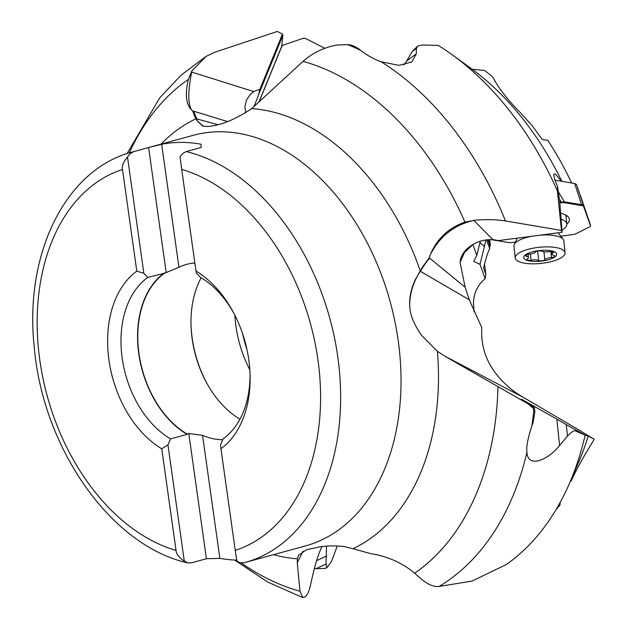 <?xml version="1.0" encoding="UTF-8"?>
<svg xmlns="http://www.w3.org/2000/svg" width="629" height="629" viewBox="0 0 629 629"><rect width="100%" height="100%" fill="white"/><g stroke="black" fill="none" stroke-linecap="round" stroke-linejoin="round"><path stroke-width="0.94" d="M571.651 182.992A268.992 184.824 -105.3 0 0 547.749 140.228L542.324 139.607L532.016 125.462L520.144 112.402C507.603 99.854 498.506 88.099 492.869 77.155A268.992 184.824 -105.3 0 0 484.621 70.464L472.175 69.245L468.259 66.399M489.7 239.641L490.408 245.522L488.324 239.704M486.563 239.869L489.692 248.612A28.376 2.115 82.6 0 1 489.865 245.758L490.408 245.522M561.461 230.442L557.38 190.854L557.616 186.727A16.079 1.195 82.6 0 0 559.59 199.802L562.122 232.298L561.461 230.442L505.457 220.936C496.501 219.513 486.374 219.262 475.076 220.189L464.949 222.123A275.518 189.305 -105.3 0 0 303.021 61.375L251.765 108.558C235.325 119.526 220.661 125.501 207.774 126.476L202.766 126.17L197.207 120.87L194.864 116.837L192.608 110.869L193.999 111.294A56.736 19.562 -74.4 0 0 196.051 117.183L197.113 118.975L217.65 124.613M303.021 61.375C312.92 52.71 324.281 47.254 337.105 45.005L347.703 44.643C350.817 44.659 354.552 46.098 358.915 48.976L360.629 50.367C367.761 55.714 374.617 59.519 381.198 61.799L399.006 65.361L411.909 61.917L416.288 53.897L416.437 48.464L412.262 51.531L406.719 60.934L416.288 53.897M404.077 64.96L406.719 60.934M557.38 190.854A292.414 200.91 -105.3 0 0 452.023 54.644A292.414 200.91 -105.3 0 0 438.232 45.374L422.035 44.997L417.695 46.066L412.262 51.531M472.175 69.245A268.992 184.824 74.7 0 1 561.862 181.356M561.288 181.262L555.989 174.689L554.306 173.785L553.669 174.642L554.975 180.295L557.616 186.727M417.695 46.066L416.437 48.464M562.122 232.298L498.137 240.632A16.409 5.307 174 0 0 492.916 239.72C482.412 239.169 473.37 242.621 465.782 250.083L463.141 253.393L460.687 258.204L460.082 262.395L464.399 252.583L472.906 244.532L476.813 255.476L480.336 241.166M487.75 239.751L489.842 245.585M489.692 248.612C487.845 252.481 486.044 257.953 484.291 265.029L483.575 268.056L485.863 274.456L484.519 264.094M474.085 311.953L473.464 303.194C473.7 293.177 477.584 285.008 485.116 278.678L485.863 274.456M197.113 118.975L196.232 118.708L197.317 120.894L203.356 126.311M429.67 258.126A56.736 52.246 -57.2 0 0 422.869 267.435L420.369 271.233A56.571 5.394 32.7 0 1 420.361 271.225L417.892 275.18C412.616 284.45 409.888 294.325 409.707 304.806C409.109 290.574 416.091 277.955 416.28 277.939L422.452 267.16L429.19 257.796L465.114 287.186L460.082 262.395M464.949 222.123C448.446 227.879 436.841 238.871 430.142 255.099L429.19 257.796M420.667 271.469L469.313 299.86L469.069 299.16M525.781 398.786L523.234 397.324C511.463 390.515 501.769 381.819 494.166 371.236C484.967 358.349 480.839 343.788 481.775 327.544L469.32 299.86L465.114 287.186M409.707 304.806C409.731 313.95 413.701 324.171 421.634 335.454L437.407 351.297L444.499 355.983L528.258 403.975L533.125 408.229L532.952 406.554L534.343 407.262L521.402 399.132L556.83 419.111L559.582 445.45L567.5 436.125L566.304 424.638L556.83 419.111M485.698 239.979A14.192 2.492 100.8 0 1 484.401 246.395L479.99 264.345L485.116 278.678M479.99 264.345L473.7 261.381L476.813 255.476M484.401 246.395L479.958 242.692M191.035 325.468A94.594 64.999 -105.3 0 0 192.199 338.237A94.594 64.999 -105.3 0 0 206.91 383.376M239.956 419.221A90.104 61.909 74.7 0 1 206.548 382.723A90.104 61.909 74.7 0 1 192.199 339.094A90.104 61.909 74.7 0 1 191.059 326.207A90.104 61.909 74.7 0 1 201.186 277.782M194.848 262.977A90.104 61.909 -105.3 0 0 186.609 264.384A90.104 61.909 -105.3 0 0 178.951 267.294L161.661 144.261A212.838 146.243 74.7 0 1 200.989 144.198L201.186 147.453L186.208 151.565L183.063 153.232L180.492 156.259L180.083 156.983L181.695 169.398A198.654 136.493 74.7 0 1 317.92 359.709A198.654 136.493 74.7 0 1 235.238 550.367L236.858 560.982L240.011 562.719L243.997 562.766A212.838 146.243 74.7 0 0 245.074 562.475L305.466 545.925A212.838 146.243 -105.3 0 0 398.181 340.415A212.838 146.243 -105.3 0 0 192.938 135.384L132.554 151.935A212.838 146.243 74.7 0 1 133.631 151.644L129.951 153.791L127.506 157.069L143.837 273.253L147.862 277.42L164.491 273.238A90.104 61.909 -105.3 0 0 139.001 353.671A90.104 61.909 -105.3 0 0 187.08 433.994L187.127 434.348A90.434 62.137 74.7 0 1 138.773 353.671A90.434 62.137 74.7 0 1 164.436 272.876M164.491 273.238L178.951 267.294M161.661 144.261L148.609 147.54L166.213 272.766M148.609 147.54L133.631 151.644M184.289 561.06C179.053 557.648 176.301 554.118 176.041 550.461L161.755 448.791L167.959 444.876L184.289 561.06L187.788 562.9L191.42 562.845L206.406 558.741L188.802 433.523L187.08 433.994M187.127 434.348L170.561 438.893L167.959 444.876M188.802 433.523L202.562 435.331A90.104 61.909 -105.3 0 0 222.745 439.71M206.406 558.741L219.859 558.363L202.562 435.331M236.716 560.125A212.838 146.243 74.7 0 1 219.859 558.363M249.988 372.478A90.434 62.137 -105.3 0 1 223.13 438.806L220.535 444.789L220.952 448.705A99.893 68.632 -105.3 0 0 250.051 374.098A99.893 68.632 -105.3 0 0 232.879 311.449A99.893 68.632 -105.3 0 0 195.989 271.068L181.695 169.398M233.65 312.872A90.434 62.137 -105.3 0 0 200.439 277.334L196.413 273.167L195.989 271.068M235.238 550.367L220.952 448.705M176.041 550.461A198.654 136.493 74.7 0 1 39.824 360.15A198.654 136.493 74.7 0 1 122.506 169.492C121.743 165.907 123.41 161.763 127.506 157.069M122.506 169.492L136.792 271.162A99.893 68.632 -105.3 0 0 108.951 360.04A99.893 68.632 -105.3 0 0 161.755 448.791M136.792 271.162L143.837 273.253M147.862 277.42A90.434 62.137 -105.3 0 0 122.199 358.216A90.434 62.137 -105.3 0 0 170.561 438.893M437.407 351.297A229.734 157.848 74.7 0 1 353.011 548.716L345.4 546.86C345.4 546.428 331.011 544.981 319.398 546.947L306.504 549.707L298.484 555.407L297.415 558.827L297.258 562.735L300.002 591.26L302.746 597.55L305.301 596.835L307.455 593.925C308.682 591.991 309.908 588.162 311.127 582.423C314.626 565.817 318.274 553.874 322.064 546.593M337.286 545.972L331.412 561.595L327.119 567.405L325.374 568.427L316.143 568.663L326.034 564.032L326.49 546.161M314.39 568.38L316.143 568.663M326.687 567.814L326.034 564.032M353.011 548.716L370.89 553.685C387.582 556.295 402.175 562.806 414.668 573.208A275.518 189.305 -105.3 0 0 497.971 386.78M569.504 483.284A292.414 200.91 -105.3 0 0 585.119 435.182L588.201 436.039A268.992 184.824 74.7 0 1 578.594 462.339L569.504 483.284A292.414 200.91 -105.3 0 1 506.235 564.598L471.931 581.117L439.113 586.44C433.861 587.069 427.917 584.577 421.265 578.979L414.668 573.208M526.96 452.4L526.937 452.172C526.135 447.29 527.778 438.523 531.882 425.872L533.085 422.46L534.839 412.003L533.125 408.229M588.201 436.039L594.271 439.333L577.225 428.986M585.119 435.182L566.304 424.638M532.952 406.554L528.258 403.975M571.108 481.146C576.29 469.674 584.011 455.742 594.271 439.333M575.81 430.071L575.92 431.14L584.766 434.985M575.92 431.14C574.474 430 571.667 431.659 567.5 436.125M439.113 586.44A292.414 200.91 74.7 0 0 526.937 452.172C527.645 468.605 547.985 460.239 559.582 445.45M555.973 509.765A268.992 184.824 -105.3 0 0 559.967 504.945L560.235 502.296M558.804 504.883L559.967 504.945M258.904 102.126L281.698 46.389L282.838 35.366A1.895 0.7 -157.8 0 0 282.822 35.216L282.468 34.092L277.295 31.45L214.686 52.278L206.178 56.335L191.916 70.873L188.354 79.427C184.918 94.193 185.995 104.406 191.593 110.059L192.608 110.869M282.468 34.092L259.722 89.703A16.409 14.852 53.7 0 0 253.825 91.606L250.774 93.918L246.379 100.129L244.862 107.072L245.853 112.858M254.391 106.317A28.226 10.481 22.2 0 1 254.108 106.136A23.894 2.398 109.9 0 0 258.582 94.68L258.826 93.894A20.922 5.747 105.7 0 0 259.722 89.703M227.462 121.546L193.999 111.294M561.233 219.199A29.799 9.639 -6 0 1 566.823 224.018A29.799 9.639 -6 0 1 562.011 230.088M565.062 252.748A25.066 8.114 -6 0 1 541.954 263.307A25.066 8.114 -6 0 1 515.34 258.574A25.066 8.114 -6 0 1 515.198 257.953A25.066 8.114 -6 0 1 538.306 247.394A25.066 8.114 -6 0 1 564.921 252.119A25.066 8.114 -6 0 1 565.062 252.748L563.82 240.797A25.066 8.114 174 0 0 563.67 240.176A25.066 8.114 174 0 0 563.159 239.256A25.066 8.114 174 0 0 540.405 235.128M531.843 236.245A25.066 8.114 174 0 0 514.278 244.359A25.066 8.114 174 0 0 513.948 246.002L515.198 257.953M535.594 251.977A6.62 2.146 -6 0 1 528.903 254.218A3.31 1.069 174 0 0 526.795 254.619A3.31 1.069 174 0 0 525.459 255.649A3.31 1.069 174 0 0 526.442 256.286A6.62 2.146 -6 0 1 528.415 257.568A6.62 2.146 -6 0 1 527.377 258.904A3.31 1.069 174 0 0 526.858 259.565A3.31 1.069 174 0 0 526.874 259.651A3.31 1.069 174 0 0 531.033 260.178A6.62 2.146 -6 0 1 538.66 260.555A3.31 1.069 174 0 0 540.272 260.893A3.31 1.069 174 0 0 544.777 259.753A6.62 2.146 -6 0 1 551.468 257.513A3.31 1.069 174 0 0 553.575 257.112A3.31 1.069 174 0 0 554.912 256.082A3.31 1.069 174 0 0 553.929 255.445A6.62 2.146 -6 0 1 551.955 254.163A6.62 2.146 -6 0 1 552.993 252.827A3.31 1.069 174 0 0 553.512 252.166A3.31 1.069 174 0 0 553.489 252.08A3.31 1.069 174 0 0 549.329 251.553A6.62 2.146 -6 0 1 541.711 251.183A3.31 1.069 174 0 0 538.408 250.916A3.31 1.069 174 0 0 535.594 251.977M590.427 225.119L576.439 184.407L574.686 183.495L554.935 180.201M574.686 183.495L581.864 205.62A4.733 1.533 -6 0 1 583.602 206.485L590.482 225.717L583.515 205.604L581.77 204.732L564.811 201.901L559.826 202.098M590.482 225.717A4.733 1.533 -6 0 1 590.513 225.842A4.733 1.533 -6 0 1 589.491 226.943L575.983 233.744A4.733 1.533 -6 0 1 572.83 234.609L560.769 236.182M491.273 239.641A4.733 1.533 -6 0 0 491.579 239.696L508.531 242.535A4.733 1.533 -6 0 0 511.99 242.535L515.379 242.094M558.23 191.483L564.905 202.79A4.733 1.533 -6 0 0 561.445 202.79L559.92 202.986M564.905 202.79L581.864 205.62M566.823 224.034A32.873 10.638 174 0 0 569.284 218.617A32.873 10.638 174 0 0 569.221 218.428A32.873 10.638 174 0 0 560.801 213.176M566.91 215.723A31.702 10.261 -6 0 1 566.069 216.824M282.673 45.524L281.643 46.522M259.565 101.489A4.733 4.285 -126.3 0 1 259.887 99.972L281.509 47.104A4.733 4.285 -126.3 0 1 282.83 45.398A4.733 4.285 -126.3 0 1 283.891 44.848L302.73 38.463A4.733 4.285 -126.3 0 1 306.126 38.762L324.816 48.307M381.198 61.799A292.414 200.91 74.7 0 1 505.457 220.936M347.703 44.643A292.414 200.91 74.7 0 1 360.629 50.367M475.076 220.189L473.857 220.417L492.916 239.72M251.765 108.558A229.734 157.848 74.7 0 1 420.384 271.162M473.747 220.307A56.759 13.461 -100.7 0 1 473.857 220.417C453.965 224.985 439.396 236.543 430.142 255.099M523.234 397.324L444.499 355.983M246.93 349.386A90.812 62.397 74.7 0 1 242.794 334.306M249.831 369.828A94.594 64.999 74.7 0 1 235.946 326.247A94.594 64.999 74.7 0 1 234.869 315.231M186.208 151.565A212.838 146.243 74.7 0 1 337.797 356.965A212.838 146.243 74.7 0 1 245.074 562.475L243.918 562.782M161.032 144.127A229.734 157.848 74.7 0 1 196.169 118.669M297.415 558.827A229.734 157.848 74.7 0 1 273.552 554.668M241.284 562.979A275.518 189.305 -105.3 0 0 300.002 591.26M303.115 551.051L297.258 562.735M326.6 555.989L316.576 560.683M533.903 409.015A292.414 200.91 74.7 0 1 531.882 425.872M577.469 429.135L524.555 398.078M188.354 79.427A275.518 189.305 -105.3 0 0 129.291 152.886M191.916 70.873L191.672 72.052L253.825 91.606M258.826 93.894L282.822 35.216M282.838 35.366L258.582 94.68M191.593 110.059C187.843 103.84 187.867 91.174 191.672 72.052A56.759 18.728 -168.1 0 1 191.302 71.934M556.555 253.731A16.551 5.354 -6 0 1 542.033 261.043A16.551 5.354 -6 0 1 523.815 258A16.551 5.354 -6 0 1 538.33 250.688A16.551 5.354 -6 0 1 556.555 253.731M526.292 254.816L526.442 256.286M552.993 252.827L552.867 251.624M551.468 257.513L550.823 251.396M544.777 259.753L543.943 251.781M538.66 260.555L537.669 251.042M531.033 260.178L530.396 254.045M559.464 199.157L561.21 201.917M583.531 205.644L576.439 184.407M580.543 195.886L590.379 224.781M561.445 202.79L561.351 201.901M583.515 205.604L583.602 206.485M468.353 66.47L452.023 54.644M411.35 62.302L411.901 61.901M132.554 151.935C64.968 169.264 24.256 254.651 34.194 346.555C42.575 447.447 110.539 545.783 187.678 562.876M234.593 560.046L267.545 581.982L302.525 597.464M534.343 407.262L534.839 412.003M525.671 398.723L577.273 429.017M205.62 56.689L181.168 75.134L159.758 97.802L127.097 153.586M566.823 224.018L565.888 215.102M517.305 238.132L514.278 244.359M558.151 232.816L563.159 239.256M551.664 251.403L551.955 254.163M528.077 254.313L528.415 257.568M590.513 225.842L590.419 224.954"/></g></svg>
